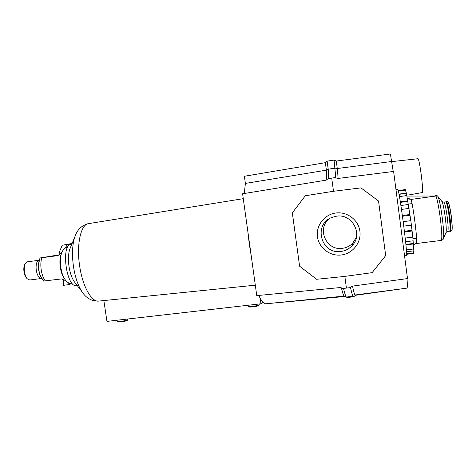 <?xml version="1.0" encoding="UTF-8"?>
<svg xmlns="http://www.w3.org/2000/svg" width="476" height="476" viewBox="0 0 476 476"><rect width="100%" height="100%" fill="white"/><g stroke="black" fill="none" stroke-linecap="round" stroke-linejoin="round"><path stroke-width="0.71" d="M251.352 256.719L249.287 244.081L247.8 231.169M75.381 283.119L74.042 281.37C71.674 277.669 70.002 272.748 69.02 266.596C68.056 259.646 68.312 253.797 69.799 249.061L70.638 247.02M258.76 305.461L258.718 305.509C258.194 306.306 249.585 307.49 248.805 306.871L248.746 306.824M248.014 306.211L248.115 306.36C248.984 307.05 258.658 305.717 259.247 304.824L259.2 303.985M127.913 319.682L127.211 320.491C125.902 321.294 118.399 322.407 117.762 321.895L117.709 321.859M116.995 321.288L117.078 321.413C117.792 321.984 126.223 320.729 127.687 319.836L127.889 318.997M77.302 285.624L76.731 285.695C66.432 288.283 60.571 244.807 71.15 244.206L71.418 244.164M103.857 300.57L106.945 321.389L260.961 303.783L262.698 301.968M260.961 303.783L260.193 298.262M62.225 273.694L60.744 267.458L60.369 259.509M64.778 279.168L64.385 278.68C62.439 276.009 61.077 272.266 60.303 267.464C59.559 262.062 59.845 257.623 61.166 254.148L61.416 253.577M62.047 251.941L57.977 255.606L40.002 257.962L58.613 254.94M26.942 278.472L26.531 278.073C25.293 276.669 24.454 274.604 24.002 271.891C23.586 268.857 23.836 266.393 24.746 264.507L25.044 264.013M27.382 261.818L25.311 263.579C24.288 265.697 24.008 268.458 24.472 271.879C24.984 274.932 25.93 277.246 27.31 278.829L29.768 279.995L41.442 278.496C39.026 278.323 37.306 275.604 36.271 270.326C35.676 264.543 36.598 261.187 39.044 260.253L27.382 261.818M43.518 281.072L61.499 278.924L65.98 280.78M72.019 243.694L66.979 244.593L65.664 247.693M72.102 243.492L62.237 245.241L66.979 244.593M59.131 254.428L59.327 252.06L62.237 245.241M70.93 283.875L68.181 284.731L63.451 285.326L63.433 279.864M68.181 282.756L68.181 284.731M341.042 251.423C321.211 254.827 312.869 224.416 331.748 217.467L336.342 216.217C352.24 213.278 363.527 234.608 351.99 245.842C348.997 248.972 345.344 250.834 341.042 251.423M341.357 254.975C330.017 256.463 318.872 247.936 317.444 236.78C315.856 225.642 324.376 214.498 335.753 213.022C347.111 211.386 358.505 219.936 359.91 231.247C361.486 242.534 352.722 253.654 341.357 254.975M397.71 189.424L397.716 189.424C399.037 187.104 408.301 257.677 406.409 255.63L404.558 255.856M356.429 237.137L352.871 243.004C350.027 245.973 346.564 247.74 342.482 248.305C326.28 251.126 316.308 228.379 329.457 218.627M328.148 178.607L335.312 177.566L337.645 178.494L393.616 171.449L407.504 278.579L351.984 286.183L349.985 287.665L342.845 288.492L340.548 287.522L256.76 295.626L242.599 193.78L326.173 180.148L328.148 178.607M337.651 178.494L335.312 177.566M345.046 296.477L267.762 303.599M355.465 294.947L355.507 295.281L406.546 288.176M393.218 171.497L390.403 153.986L336.276 161.043L337.27 168.516L335.134 168.165L328.208 169.188L326.292 170.194L326.774 179.678M352.508 286.112C353.781 292.133 354.656 295.09 355.132 294.989L406.944 288.123C407.397 288.099 407.432 284.94 407.051 278.644M378.545 201.015L385.685 255.594L372.119 272.665L344.225 276.473L316.617 279.275L299.6 266.191L292.335 212.873L305.318 195.755L332.861 191.364L360.945 187.877L378.545 201.015L360.945 187.877M333.486 191.287L331.724 178.083M346.409 288.087L344.85 276.383M341.387 287.873C342.589 292.8 343.523 295.542 344.178 296.102L265.905 303.777C263.877 303.98 261.497 301.201 258.765 295.429M326.292 170.194L245.378 183.409L244.295 193.5M326.369 170.122L325.37 162.667L244.384 176.257L245.378 183.409M338.103 178.435L337.377 168.569M391.385 161.548L337.27 168.516M397.716 189.424L395.978 189.668M355.584 295.269L353.733 296.768L353.65 296.102M353.733 296.768L347.165 297.512L347.105 297.095M347.165 297.512L345.397 296.625M353.43 296.274L346.355 297.036C345.695 296.465 344.749 293.591 343.523 288.414M353.281 296.393C352.746 296.5 351.812 293.466 350.473 287.302M336.365 161.031L334.057 160.097L327.131 161.138L325.292 162.685M334.057 160.097L335.8 177.756M327.131 161.138L328.208 169.188L328.726 178.524M435.308 195.136L435.98 196.011L411.103 199.414L407.295 198.016M413.852 250.84L412.817 237.107L410.859 220.662L406.433 193.333L405.26 189.573L398.198 190.561M406.587 254.297L413.525 253.446L413.495 250.9M407.379 198.563L409.253 199.283M406.986 196.064L435.98 196.011C437.385 199.736 438.842 207.268 440.354 218.621C441.93 231.901 442.228 239.172 441.246 240.416L416.548 243.51C417.095 242.326 416.554 235.138 414.929 221.947C413.436 210.672 412.162 203.163 411.103 199.414M408.366 195.041L422.426 192.536C422.855 190.733 422.486 184.997 421.308 175.329C420.01 165.684 418.94 160.144 418.095 158.704L391.403 161.667M255.309 285.183L98.699 301.094C91.618 302.308 82.574 286.433 79.671 266.108C76.249 244.462 80.872 224.238 88.524 223.637C81.688 225.279 77.094 229.783 74.726 237.149L75.976 234.073M83.877 294.251L81.878 291.604C77.957 285.463 75.16 277.163 73.494 266.709C71.858 254.88 72.269 245.027 74.726 237.149L69.799 249.061M41.287 277.978L39.966 274.908L38.824 270.178L38.544 264.097L39.032 260.788M45.351 280.989C43.364 278.335 41.989 274.658 41.222 269.963C40.555 265.245 40.752 261.181 41.823 257.784M40.472 276.247L38.639 270.112L38.401 264.912L40.002 257.962M436.373 195.22L437.605 196.023C438.985 197.867 440.568 205.293 442.341 218.3C443.763 230.271 444.066 237.155 443.251 238.964C443.287 239.416 442.62 239.898 441.246 240.416M437.979 196.499L441.782 201.336C442.841 202.752 444.013 208.179 445.304 217.621C446.333 226.314 446.536 231.36 445.911 232.758L443.489 238.411M447.696 231.419L449.636 231.175C450.373 230.325 450.242 225.612 449.243 217.05C447.964 207.768 446.815 202.716 445.792 201.901L443.852 202.163C444.852 202.984 445.988 208.03 447.267 217.312C448.267 225.868 448.41 230.574 447.696 231.419L446.066 232.443M445.774 201.907C446.756 201.306 447.999 206.346 449.511 217.026C450.701 227.457 450.707 232.175 449.534 231.187L450.35 231.687C451.081 230.616 450.933 225.713 449.909 216.991C448.612 207.53 447.422 202.276 446.345 201.229L445.673 201.919C446.649 200.771 447.928 205.81 449.528 217.032C450.635 226.933 450.671 231.651 449.618 231.175M446.345 201.229L447.862 201.824C448.898 202.824 450.034 207.81 451.266 216.776C452.236 225.041 452.367 229.688 451.659 230.717L450.35 231.687M448.166 202.098C449.189 203.698 450.254 208.583 451.367 216.753C452.26 224.261 452.426 228.801 451.879 230.372M405.933 244.89L413.299 243.968M405.885 244.402L413.263 243.474M406.367 249.876L413.793 248.954M406.581 253.892L413.561 253.036M398.347 191.138L405.439 190.15M398.983 194.107L406.076 193.119M399.025 194.303L406.135 193.315M399.037 194.363L406.433 193.333M399.447 196.582L406.903 195.553M400.34 201.83L407.736 200.818M400.423 202.371L407.831 201.36M400.923 205.513L408.497 204.484M401.506 209.416L409.11 208.393M402.381 215.503L409.901 214.503M402.488 216.247L410.009 215.247M403.22 221.667L410.859 220.662M403.797 226.13L411.437 225.136M404.433 231.253L411.948 230.283M404.517 231.973L412.032 231.009M405.225 238.071L412.817 237.107M405.617 241.76L413.18 240.808M74.042 281.37L81.878 291.604C86.067 298.113 91.672 301.272 98.699 301.094M71.846 244.105L71.281 244.182M243.278 198.67L88.524 223.637M117.001 321.336L116.84 320.259M248.02 306.276L247.883 305.277M117.762 321.895L117.078 321.413M248.805 306.871L248.115 306.36M61.368 253.732L61.166 254.148M72.727 283.946C65.67 284.113 61.844 275.306 60.744 267.464C59.94 260.902 60.375 255.725 62.047 251.947C63.415 249.055 65.355 247.377 67.866 246.907M24.746 264.507L25.311 263.579M43.542 281.096L39.615 274.158L40.49 276.294M64.694 279.031L64.385 278.68M26.531 278.073L27.31 278.829M352.871 243.004L351.99 245.842M344.178 296.102L346.355 297.036M447.981 201.878C447.749 200.134 450.278 206.673 451.367 216.753C452.146 223.797 452.384 228.099 452.087 229.658L451.76 230.634M413.007 238.696L416.631 238.238M406.492 251.762L413.87 250.852M443.852 202.163L442.014 201.598M408.414 204.085L412.079 203.591M413.454 245.509C414.364 244.23 415.393 243.569 416.548 243.51"/></g></svg>
